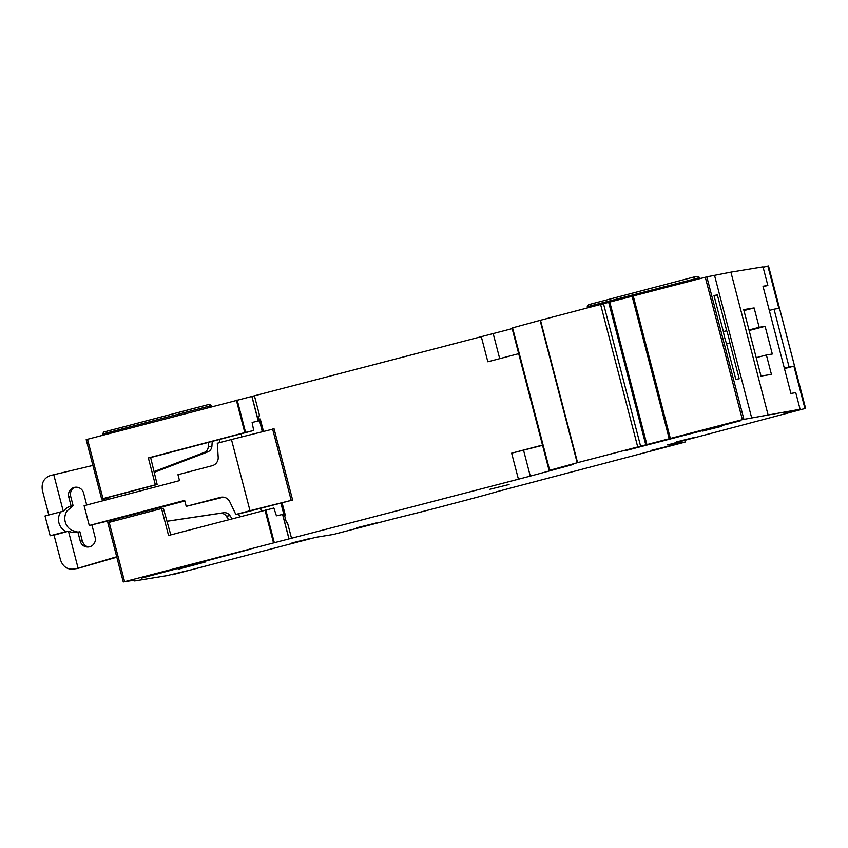 <?xml version="1.0" encoding="UTF-8"?>
<svg xmlns="http://www.w3.org/2000/svg" width="848" height="848" viewBox="0 0 848 848"><rect width="100%" height="100%" fill="white"/><g stroke="black" fill="none" stroke-linecap="round" stroke-linejoin="round"><path stroke-width="1.27" d="M116.685 556.765L76.68 568.658A12.264 12.126 80.7 0 0 78.058 568.351L116.801 557.178M90.259 546.674C86.496 547.236 83.835 545.306 82.277 540.876L79.903 531.781L77.899 532.109L72.069 530.456A13.494 13.335 -99.3 0 1 66.992 510.994L73.108 505.673L71.094 506.002L68.73 496.907A7.77 7.685 80.7 0 1 74.9 487.282A7.77 7.685 80.7 0 1 83.581 492.995L86.708 505.016M73.108 505.673L70.734 496.578C69.939 491.935 71.296 488.851 74.804 487.335L75.61 487.208M76.479 487.197L73.341 488.024M212.223 441.373L211.905 446.239A6.54 6.466 -99.3 0 1 207.749 451.899L154.23 472.336M106 497.977A4.865 4.812 -99.3 0 0 108.311 499.345M259.244 419.209L260.262 419.039L263.474 431.378M282.087 502.832L285.405 515.563L284.652 515.764M223.522 497.172L186.21 506.351L220.427 497.363A8.173 8.088 80.7 0 1 229.766 501.74L235.829 514.45L250.001 510.719L231.451 439.518L217.289 443.239L218.19 457.295A8.173 8.088 80.7 0 1 212.18 465.711L177.963 474.7L179.511 480.636L84.111 505.705L89.263 525.484L115.858 519.114A4.865 4.812 -99.3 0 0 112.932 521.34M184.811 500.998L115.858 519.114M166.982 521.244L223.607 512.743A6.54 6.466 -99.3 0 1 229.978 515.637L232.023 518.796M74.444 568.976C67.723 569.983 63.091 567.015 60.537 560.04L54.039 535.12L68.646 531.155A13.494 13.335 -99.3 0 0 77.899 532.109L80.263 541.215A7.77 7.685 80.7 0 0 88.955 546.928A7.77 7.685 80.7 0 0 95.124 537.303L91.934 525.039M68.646 531.155L65.985 531.601A13.494 13.335 80.7 0 1 60.833 511.821L63.494 511.376A13.494 13.335 -99.3 0 1 71.094 506.002M166.992 521.297L219.971 513.347A6.54 6.466 80.7 0 1 226.342 516.231L228.589 519.697M109.085 522.347A4.865 4.812 80.7 0 1 112.222 519.707M186.21 506.351L184.663 500.415L89.263 525.484M239.804 516.75L238.5 514.005L235.829 514.45M285.405 515.563L284.631 515.69M250.001 510.719L292.624 500.023L280.9 503.108L283.773 514.164M262.286 431.685L258.417 416.029L259.626 415.827L258.449 416.135M219.939 442.539L219.727 439.402M105.523 500.076A4.865 4.812 80.7 0 1 102.608 498.815M208.566 442.338L208.269 446.832A6.54 6.466 80.7 0 1 204.114 452.493L154.05 471.615M48.802 514.98L42.4 490.42C41.234 482.936 43.895 477.975 50.382 475.548L92.898 465.435M54.039 535.12L50.17 535.756L45.018 515.976L60.833 511.821M50.17 535.756L65.985 531.601M78.027 567.906L68.476 531.208M238.5 514.005L280.9 503.108M260.484 508.228L261.237 511.111M231.451 439.518L274.074 428.823L292.624 500.023M241.097 433.794L241.903 436.858M63.314 511.408L53.763 474.732M291.171 500.267L272.621 429.056M676.439 441.903L695.604 437.155L676.439 441.903M702.557 431.07L721.722 426.321L702.557 431.07M186.475 566.655L205.64 561.917L178.228 569.241L186.475 566.655M489.921 489.254L509.076 484.505L489.921 489.254M291.966 542.943L311.131 538.194L291.966 542.943M357.008 527.721L376.162 522.972L357.008 527.721M651.01 450.468L670.174 445.719L651.01 450.468M723.344 331.6L726.683 330.731A13.08 1.961 75.3 0 1 729.874 342.984L726.566 343.853M684.431 442.253L498.486 491.257A92.4 1.293 -14.6 0 1 484.144 495.327L479.353 496.631A98.124 1.367 -14.6 0 1 421.244 511.906L415.541 513.358A92.4 1.293 -14.6 0 1 394.967 518.457L333.476 534.431L315.594 537.367L172.197 574.785L187.207 570.778L166.727 575.675L134.631 580.954L133.952 580.297L124.614 581.675L530.297 476.12L573.068 464.503L549.101 470.439L577.573 462.658L742.382 419.643L800.099 409.266L784.453 413.379L789.308 412.584L805.6 408.365L667.461 444.914L685.343 441.978L684.919 440.335L685.375 441.978M141.521 578.124L249.164 549.504L141.393 577.647M626.057 450.489L740.484 420.756L626.015 450.32M743.94 310.591L754.116 307.919L759.161 327.307L765.097 326.332L772.316 354.019L766.369 354.994L771.426 374.381L761.006 376.088L743.696 309.626L754.116 307.919M729.874 342.984L739.202 378.791L735.81 379.342L726.482 343.546A13.08 1.961 75.3 0 1 723.291 331.282L713.963 295.486L717.355 294.924L726.683 330.731M714.048 295.793L717.355 294.924M800.099 409.266L795.763 392.656L790.919 393.451L762.999 286.242L767.843 285.447L762.999 266.855L730.891 272.134L767.991 414.545M763.115 286.698L767.843 285.447M763.115 267.3L767.843 266.06L778.877 308.386L774.023 309.181L789.075 366.94L793.919 366.145L804.943 408.471M86.178 439.635L101.633 498.974L155.364 484.833L148.358 457.931L150.647 457.56L157.177 484.537L103.223 498.709L101.654 498.963L86.199 439.624L512.171 328.632M549.101 470.439L512.012 328.028L512.574 327.858L512.022 328.028L549.122 470.428M549.674 470.269L512.574 327.858L540.473 320.247L608.673 302.344L645.773 444.765M646.876 444.479L609.776 302.068L608.673 302.344M609.776 302.068L632.11 296.259L669.21 438.681M730.891 272.134L706.808 276.851L632.11 296.259M805.6 408.365L768.5 265.954L767.843 266.06M587.526 307.888L587.219 306.711L588.586 304.676L693.41 277.137L588.607 304.676M695.498 279.776L695.127 278.356L693.388 277.148L697.798 276.416M700.109 278.579L699.844 277.582L697.628 276.448M102.725 435.268L102.417 434.081L103.806 432.045L208.608 404.517L103.806 432.045M210.633 406.913L210.325 405.736L208.587 404.517L209.604 404.348M211.926 406.574L211.65 405.514L209.435 404.379M714.588 275.579L751.688 417.99M499.705 358.672L493.207 333.709M518.69 353.68L487.833 361.789L481.24 336.465M251.962 396.461L258.343 420.99L259.658 420.778M254.474 396.048L259.626 415.827M237.143 399.949L245.591 432.395L253.679 430.487L252.121 422.452L258.237 421.011L251.856 396.482M148.358 457.931L244.796 432.597L236.348 400.161M114.098 521.032L113.876 520.184M108.438 499.313L107.961 497.469M769.295 310.432L774.023 309.181M150.647 457.56L253.679 430.487M245.591 432.395L244.796 432.597M157.177 484.537L155.364 484.833M291.574 538.459L287.451 522.633L286.486 522.792L284.218 514.089L276.437 515.817L273.872 508.026L168.551 535.47L161.544 508.567L163.367 508.27L170.777 534.887M518.34 478.887L511.641 453.171L542.497 445.062M784.336 368.18L789.075 366.94M749.134 330.519L765.097 326.332M748.985 329.978L759.161 327.307M542.561 445.327L511.641 453.171M161.544 508.567L107.813 522.707L123.289 582.035L107.813 522.707M756.204 357.665L766.369 354.994M530.297 476.12L523.598 450.415M784.453 368.636L793.919 366.145M74.698 568.902L78.058 568.351M70.734 496.578L68.73 496.907M229.978 515.637L226.342 516.231M219.971 513.347L223.607 512.743M221.911 497.119L220.427 497.363M207.749 451.899L204.114 452.493M208.269 446.832L211.905 446.239M80.263 541.215L82.277 540.876M699.844 277.582L587.219 306.711M211.65 405.514L102.417 434.081M706.808 276.851L743.897 419.272M633.244 295.963L670.333 438.374M742.382 419.643L705.282 277.232M540.473 320.247L577.573 462.658M637.696 446.864L600.596 304.453M577.191 462.764L540.091 320.353M87.514 439.253L102.979 498.592M768.479 265.954L805.568 408.376M640.579 446.112L603.49 303.701M289.051 538.872L282.67 514.344M288.945 538.893L282.564 514.376M274.233 542.37L265.784 509.924M273.438 542.572L264.989 510.136M124.614 581.675L109.159 522.336"/></g></svg>

